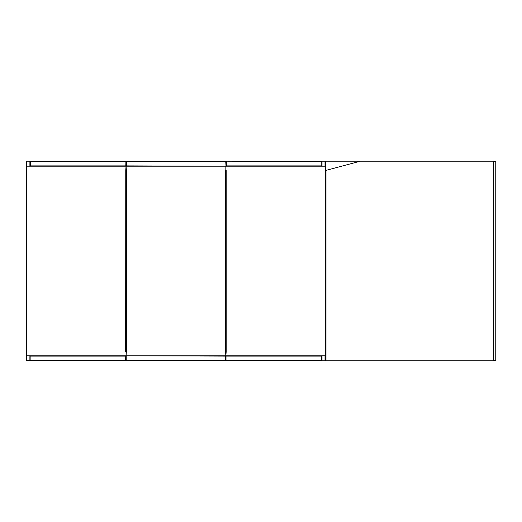 <?xml version="1.0" encoding="UTF-8"?>
<svg xmlns="http://www.w3.org/2000/svg" width="522" height="522" viewBox="0 0 522 522"><rect width="100%" height="100%" fill="white"/><g stroke="black" fill="none" stroke-linecap="round" stroke-linejoin="round"><path stroke-width="0.78" d="M360.304 161.194L325.663 161.194L325.663 170.479L360.304 161.194L493.766 161.194L493.766 360.806L493.688 161.194M325.682 334.856L325.885 335.855L325.167 335.855M325.663 338.85L325.167 338.85M325.167 339.848L325.885 339.848L325.682 340.846M325.167 336.853L325.885 336.853L325.885 338.85M325.663 182.152L325.167 182.152M325.663 185.147L325.167 185.147M325.167 186.145L325.885 186.145L325.885 187.144M325.167 183.15L325.885 183.15L325.885 185.147M325.682 181.154L325.885 182.152M325.682 258.005L325.885 259.003L325.167 259.003M325.167 260.002L325.885 260.002L325.885 261.998L325.167 261.998M325.167 262.997L325.885 262.997L325.682 263.995M495.391 161.344L493.766 161.344M495.391 360.656L493.766 360.656M493.636 360.806L495.854 360.65L493.766 360.65L493.766 161.35L495.854 161.35L493.636 161.194M495.763 360.506L495.763 161.494M325.996 170.387L325.996 360.806L493.688 360.806M225.556 170.231L225.856 351.769L226.176 170.231L226.176 351.769L225.556 351.769L225.484 170.081L226.176 170.231M226.176 351.769L225.856 355.815L225.556 351.769M325.682 170.472L325.682 355.815L126.056 355.815L126.056 351.919L125.678 351.919L125.756 170.231L126.357 170.231L126.357 351.769L126.056 170.231L125.756 351.769M125.756 170.231L126.056 166.185L225.856 166.185L225.856 170.081L225.876 166.185L325.682 166.185M126.357 351.769L126.056 355.815L26.25 355.815L26.25 166.185L126.056 166.185L126.357 170.231M125.658 351.919L126.037 351.919M126.037 170.081L125.658 170.081M30.393 166.185L30.393 161.194L26.4 161.194L26.23 166.185L26.1 356.115L26.1 360.506L30.393 360.806M226.006 360.656L225.706 360.304L226.006 360.806L321.474 360.806L321.474 355.815M225.55 357.309L226.117 355.815L225.706 357.309L225.413 355.815M226.006 360.806L226.006 355.815M321.474 360.506L225.55 360.304M225.556 357.309L225.413 355.965M125.75 357.309L126.311 355.815L225.55 356.115L225.413 360.806L126.207 360.806L125.75 360.304M126.207 360.656L126.207 355.815L125.906 357.309L125.606 355.815M225.413 360.656L225.556 360.304M225.55 360.506L125.906 360.304L126.207 360.806M26.1 360.506L26.1 356.115M26.4 355.965L26.4 360.656M30.139 355.815L30.139 360.806L125.606 360.806L125.756 360.304M30.139 356.115L125.75 356.115L125.606 360.806L325.513 360.806L325.513 355.815M125.756 357.309L125.756 356.115M125.906 161.344L125.795 166.185L126.207 165.885L125.906 161.194L30.439 161.194L30.439 166.185M125.906 161.194L126.05 165.885L126.5 166.185M30.439 161.494L126.207 161.494L126.207 165.885M325.513 166.185L325.513 161.194L30.393 161.194M321.774 166.185L321.774 161.194L226.307 161.194L226.307 166.185M226.411 166.185L226.163 161.494L226.156 165.885L321.774 165.885M226.307 161.344L225.706 161.194L226.006 165.885M321.774 161.494L226.307 161.194M126.363 165.885L126.363 161.494L126.357 165.885L225.602 166.185M126.5 161.344L225.706 161.194M225.706 161.344L126.5 161.194M321.519 355.815L321.519 360.806M321.474 356.813L321.474 357.309M325.382 355.815L325.382 166.185M26.55 166.185L26.55 355.815M321.474 356.115L225.863 356.115M30.139 360.506L125.75 360.506M30.439 165.885L126.05 165.885M322.022 161.194L322.022 166.185M322.022 355.815L322.022 360.806M325.017 161.194L325.017 166.185M325.017 355.815L325.017 360.806M26.896 161.194L26.896 166.185M26.896 355.815L26.896 360.806M29.891 161.194L29.891 166.185M29.891 355.815L29.891 360.806M495.9 360.598L495.9 161.402"/></g></svg>

